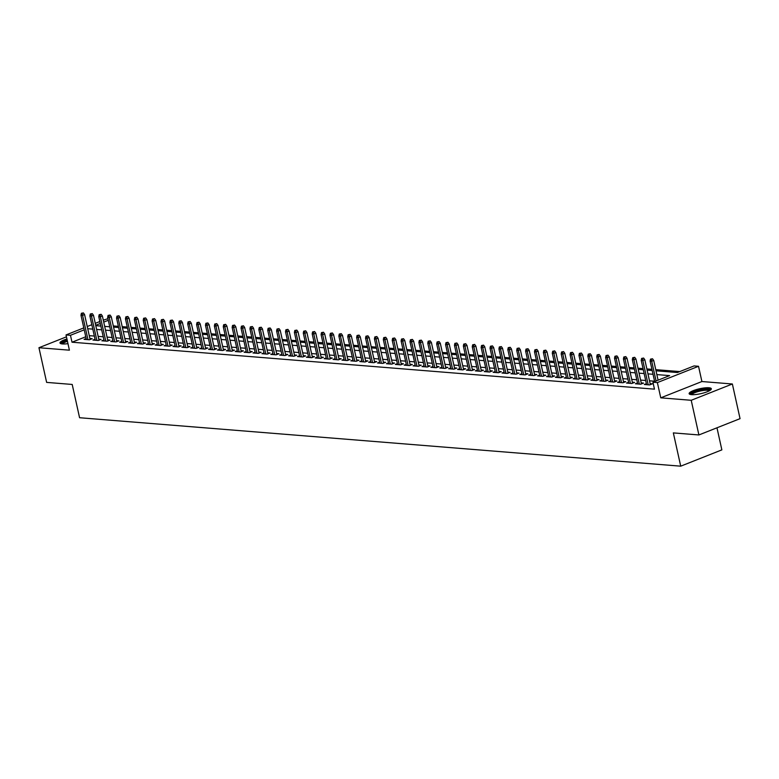<?xml version="1.0" encoding="UTF-8"?>
<svg xmlns="http://www.w3.org/2000/svg" width="779" height="779" viewBox="0 0 779 779"><rect width="100%" height="100%" fill="white"/><g stroke="black" fill="none" stroke-linecap="round" stroke-linejoin="round"><path stroke-width="1.17" d="M708.909 387.767A11.364 2.522 -12.5 0 0 696.299 389.617A11.364 2.522 -12.5 0 0 689.142 393.668A11.364 2.522 -12.5 0 0 691.557 394.641A11.364 2.522 -12.5 0 0 704.167 392.801A11.364 2.522 -12.5 0 0 711.324 388.75A11.364 2.522 -12.5 0 0 708.909 387.767M66.926 338.982A11.364 2.522 -12.5 0 0 59.993 342.964A11.364 2.522 -12.5 0 0 62.408 343.948A11.364 2.522 -12.5 0 0 67.958 343.646M656.006 370.804L677.399 372.528L694.079 365.926L698.529 366.286L657.379 382.586L652.938 382.226L669.619 375.614L656.853 374.592M701.908 381.535L660.758 397.835L691.216 400.289L698.899 434.955L740.05 418.654L732.367 383.989L701.908 381.535L698.529 366.286M716.972 427.798L721.86 449.873L680.719 466.173L79.575 417.729L72.204 384.456L46.633 382.392L38.95 347.726L69.409 350.18L66.03 334.931L83.791 327.891M103.295 320.159L107.95 318.689M679.794 371.583L655.752 369.645M651.935 369.334L646.862 368.925M643.045 368.623L637.972 368.214M634.145 367.902L629.072 367.493M625.255 367.182L620.181 366.773M616.364 366.471L611.291 366.062M607.474 365.75L602.401 365.341M598.584 365.039L593.501 364.63M589.684 364.319L584.61 363.91M580.793 363.598L575.72 363.189M571.903 362.887L566.83 362.478M563.013 362.167L557.93 361.758M554.112 361.456L549.039 361.047M545.222 360.735L540.149 360.326M536.332 360.015L531.259 359.616M527.441 359.304L522.368 358.895M518.541 358.583L513.468 358.174M509.651 357.873L504.578 357.464M500.761 357.152L495.687 356.743M491.87 356.441L486.797 356.032M482.98 355.721L477.897 355.312M474.08 355L469.007 354.591M465.19 354.289L460.116 353.88M456.299 353.569L451.226 353.16M447.409 352.858L442.336 352.449M438.509 352.137L433.436 351.728M429.618 351.417L424.545 351.008M420.728 350.706L415.655 350.297M411.838 349.985L406.765 349.576M402.947 349.274L397.865 348.865M394.047 348.554L388.974 348.145M385.157 347.833L380.084 347.424M376.267 347.122L371.193 346.713M367.376 346.402L362.293 345.993M358.476 345.691L353.403 345.282M349.586 344.97L344.513 344.561M340.696 344.25L335.622 343.841M331.805 343.539L326.732 343.13M322.905 342.818L317.832 342.409M314.015 342.108L308.942 341.699M305.125 341.387L300.051 340.978M296.234 340.666L291.161 340.257M287.344 339.956L282.261 339.547M278.444 339.235L273.371 338.826M269.553 338.524L264.48 338.115M260.663 337.804L255.59 337.395M251.773 337.083L246.69 336.674M242.873 336.372L237.799 335.963M233.982 335.652L228.909 335.243M225.092 334.941L220.019 334.532M216.202 334.22L211.128 333.811M207.311 333.5L202.228 333.091M198.411 332.789L193.338 332.38M189.521 332.068L184.448 331.659M180.631 331.357L175.557 330.948M171.74 330.637L166.657 330.228M162.84 329.926L157.767 329.517M153.95 329.205L148.877 328.796M145.06 328.485L139.986 328.076M136.169 327.774L131.096 327.365M127.269 327.053L122.196 326.644M118.379 326.343L113.306 325.934M691.216 400.289L732.367 383.989M66.449 336.83L38.95 347.726M646.375 383.677L644.301 384.495L649.637 384.923L652.422 383.823L650.124 383.638M637.485 382.956L635.411 383.774L640.747 384.213L643.532 383.102L641.224 382.917M628.595 382.236L626.52 383.064L631.857 383.492L634.632 382.392L632.334 382.207M619.704 381.525L617.63 382.343L622.966 382.771L625.741 381.671L623.443 381.486M610.804 380.804L608.73 381.632L614.066 382.061L616.851 380.96L614.553 380.775M601.914 380.094L599.84 380.912L605.176 381.34L607.961 380.24L605.663 380.055M593.023 379.373L590.949 380.191L596.286 380.629L599.061 379.519L596.763 379.334M584.133 378.652L582.059 379.48L587.395 379.909L590.17 378.808L587.872 378.623M575.243 377.942L573.159 378.76L578.495 379.188L581.28 378.088L578.982 377.903M566.343 377.221L564.269 378.049L569.605 378.477L572.39 377.377L570.092 377.192M557.452 376.51L555.378 377.328L560.714 377.757L563.49 376.656L561.192 376.471M548.562 375.79L546.488 376.608L551.824 377.046L554.599 375.945L552.301 375.751M539.672 375.069L537.598 375.897L542.924 376.325L545.709 375.225L543.411 375.04M530.772 374.358L528.698 375.176L534.034 375.605L536.819 374.504L534.521 374.319M521.881 373.638L519.807 374.465L525.143 374.894L527.928 373.793L525.621 373.608M512.991 372.927L510.917 373.745L516.253 374.173L519.028 373.073L516.73 372.888M504.101 372.206L502.027 373.024L507.363 373.462L510.138 372.362L507.84 372.177M495.21 371.486L493.126 372.313L498.463 372.742L501.248 371.641L498.95 371.456M486.31 370.775L484.236 371.593L489.572 372.021L492.357 370.921L490.059 370.736M477.42 370.054L475.346 370.882L480.682 371.31L483.457 370.21L481.159 370.025M468.53 369.343L466.455 370.161L471.792 370.59L474.567 369.489L472.269 369.304M459.639 368.623L457.565 369.45L462.892 369.879L465.676 368.779L463.378 368.594M450.739 367.902L448.665 368.73L454.001 369.158L456.786 368.058L454.488 367.873M441.849 367.191L439.775 368.009L445.111 368.438L447.886 367.337L445.588 367.152M432.958 366.471L430.884 367.298L436.221 367.727L438.996 366.627L436.698 366.442M424.068 365.76L421.994 366.578L427.33 367.006L430.105 365.906L427.807 365.721M415.168 365.039L413.094 365.867L418.43 366.296L421.215 365.195L418.917 365.01M406.278 364.329L404.204 365.147L409.54 365.575L412.325 364.475L410.027 364.29M397.387 363.608L395.313 364.426L400.649 364.864L403.425 363.754L401.127 363.569M388.497 362.887L386.423 363.715L391.759 364.144L394.534 363.043L392.236 362.858M379.607 362.177L377.523 362.995L382.859 363.423L385.644 362.323L383.346 362.138M370.707 361.456L368.633 362.284L373.969 362.712L376.754 361.612L374.456 361.427M361.816 360.745L359.742 361.563L365.078 361.992L367.854 360.891L365.555 360.706M352.926 360.025L350.852 360.843L356.188 361.281L358.963 360.171L356.665 359.986M344.036 359.304L341.962 360.132L347.288 360.56L350.073 359.46L347.775 359.275M335.136 358.593L333.061 359.411L338.398 359.84L341.183 358.739L338.884 358.554M326.245 357.873L324.171 358.7L329.507 359.129L332.292 358.028L329.984 357.843M317.355 357.162L315.281 357.98L320.617 358.408L323.392 357.308L321.094 357.123M308.465 356.441L306.39 357.259L311.727 357.697L314.502 356.587L312.204 356.402M299.574 355.721L297.49 356.548L302.827 356.977L305.611 355.876L303.313 355.691M290.674 355.01L288.6 355.828L293.936 356.256L296.721 355.156L294.423 354.971M281.784 354.289L279.71 355.117L285.046 355.545L287.821 354.445L285.523 354.26M272.893 353.578L270.819 354.396L276.156 354.825L278.931 353.724L276.633 353.539M264.003 352.858L261.919 353.676L267.255 354.114L270.04 353.004L267.742 352.819M255.103 352.137L253.029 352.965L258.365 353.393L261.15 352.293L258.852 352.108M246.213 351.426L244.139 352.244L249.475 352.673L252.25 351.572L249.952 351.387M237.322 350.706L235.248 351.533L240.584 351.962L243.36 350.862L241.062 350.677M228.432 349.995L226.358 350.813L231.694 351.241L234.469 350.141L232.171 349.956M219.532 349.274L217.458 350.092L222.794 350.531L225.579 349.42L223.281 349.235M210.642 348.554L208.568 349.382L213.904 349.81L216.689 348.71L214.391 348.525M201.751 347.843L199.677 348.661L205.013 349.089L207.789 347.989L205.49 347.804M192.861 347.122L190.787 347.95L196.123 348.379L198.898 347.278L196.6 347.093M183.971 346.412L181.887 347.23L187.223 347.658L190.008 346.558L187.71 346.373M175.071 345.691L172.996 346.509L178.333 346.947L181.118 345.847L178.819 345.652M166.18 344.97L164.106 345.798L169.442 346.227L172.217 345.126L169.919 344.941M157.29 344.26L155.216 345.078L160.552 345.506L163.327 344.406L161.029 344.221M148.4 343.539L146.325 344.367L151.652 344.795L154.437 343.695L152.139 343.51M139.499 342.828L137.425 343.646L142.761 344.075L145.546 342.974L143.248 342.789M130.609 342.108L128.535 342.935L133.871 343.364L136.656 342.263L134.348 342.078M121.719 341.387L119.645 342.215L124.981 342.643L127.756 341.543L125.458 341.358M112.828 340.676L110.754 341.494L116.09 341.923L118.866 340.822L116.568 340.637M103.938 339.956L101.854 340.783L107.19 341.212L109.975 340.111L107.677 339.926M95.038 339.245L92.964 340.063L98.3 340.491L101.085 339.391L98.787 339.206M85.758 336.771L72.009 342.215L654.467 389.159L652.938 382.226M654.564 381.213L649.491 380.804M645.674 380.493L640.601 380.084M636.784 379.782L631.711 379.373M627.893 379.061L622.811 378.652M618.993 378.351L613.92 377.942M610.103 377.63L605.03 377.221M601.213 376.909L596.139 376.5M592.322 376.199L587.249 375.79M583.422 375.478L578.349 375.069M574.532 374.767L569.459 374.358M565.642 374.047L560.568 373.638M556.751 373.326L551.678 372.917M547.861 372.615L542.778 372.206M538.961 371.895L533.888 371.486M530.071 371.184L524.997 370.775M521.18 370.463L516.107 370.054M512.29 369.743L507.217 369.334M503.39 369.032L498.317 368.623M494.499 368.311L489.426 367.902M485.609 367.6L480.536 367.191M476.719 366.88L471.646 366.471M467.828 366.159L462.745 365.75M458.928 365.448L453.855 365.039M450.038 364.728L444.965 364.319M441.148 364.017L436.074 363.608M432.257 363.296L427.174 362.887M423.357 362.576L418.284 362.167M414.467 361.865L409.394 361.456M405.577 361.144L400.503 360.735M396.686 360.434L391.613 360.025M387.786 359.713L382.713 359.304M378.896 359.002L373.823 358.593M370.006 358.282L364.932 357.873M361.115 357.561L356.042 357.152M352.225 356.85L347.142 356.441M343.325 356.13L338.252 355.721M334.434 355.419L329.361 355.01M325.544 354.698L320.471 354.289M316.654 353.978L311.571 353.569M307.754 353.267L302.68 352.858M298.863 352.546L293.79 352.137M289.973 351.835L284.9 351.426M281.083 351.115L276.009 350.706M272.192 350.394L267.109 349.985M263.292 349.683L258.219 349.274M254.402 348.963L249.329 348.554M245.512 348.252L240.438 347.843M236.621 347.531L231.538 347.122M227.721 346.811L222.648 346.402M218.831 346.1L213.758 345.691M209.94 345.379L204.867 344.97M201.05 344.669L195.977 344.26M192.15 343.948L187.077 343.539M183.26 343.227L178.187 342.818M174.369 342.517L169.296 342.108M165.479 341.796L160.406 341.387M156.589 341.085L151.506 340.676M147.689 340.365L142.615 339.956M138.798 339.644L133.725 339.235M129.908 338.933L124.835 338.524M121.018 338.213L115.935 337.804M112.118 337.502L107.044 337.093M103.227 336.781L98.154 336.372M94.337 336.061L89.264 335.652M86.148 338.524L84.074 339.352L89.41 339.78L92.185 338.68L89.887 338.495M660.758 397.835L657.379 382.586M72.009 342.215L70.47 335.282L66.03 334.931M698.899 434.955L673.338 432.9L680.719 466.173M95.778 325.661L100.851 326.07M104.668 326.382L109.751 326.791M113.568 327.092L118.642 327.501M122.459 327.813L127.532 328.222M131.349 328.524L136.422 328.933M140.239 329.244L145.313 329.653M149.14 329.965L154.213 330.374M158.03 330.676L163.103 331.085M166.92 331.396L171.993 331.805M175.811 332.107L180.884 332.516M184.701 332.828L189.784 333.237M193.601 333.548L198.674 333.957M202.491 334.259L207.565 334.668M211.382 334.98L216.455 335.389M220.272 335.691L225.345 336.1M229.172 336.411L234.245 336.82M238.062 337.132L243.136 337.541M246.953 337.843L252.026 338.252M255.843 338.563L260.916 338.972M264.733 339.274L269.816 339.683M273.633 339.995L278.707 340.404M282.524 340.705L287.597 341.114M291.414 341.426L296.487 341.835M300.304 342.147L305.387 342.556M309.205 342.857L314.278 343.266M318.095 343.578L323.168 343.987M326.985 344.289L332.058 344.698M335.876 345.009L340.949 345.418M344.776 345.73L349.849 346.139M353.666 346.441L358.739 346.85M362.556 347.161L367.63 347.57M371.447 347.872L376.52 348.281M380.337 348.593L385.42 349.002M389.237 349.313L394.31 349.722M398.127 350.024L403.201 350.433M407.018 350.745L412.091 351.154M415.908 351.456L420.991 351.865M424.808 352.176L429.881 352.585M433.699 352.897L438.772 353.306M442.589 353.608L447.662 354.017M451.479 354.328L456.552 354.737M460.37 355.039L465.452 355.448M469.27 355.76L474.343 356.169M478.16 356.48L483.233 356.889M487.05 357.191L492.124 357.6M495.941 357.912L501.024 358.321M504.841 358.622L509.914 359.031M513.731 359.343L518.804 359.752M522.621 360.064L527.695 360.473M531.512 360.774L536.585 361.183M540.412 361.495L545.485 361.904M549.302 362.206L554.375 362.615M558.192 362.926L563.266 363.335M567.083 363.647L572.156 364.056M575.973 364.358L581.056 364.767M584.873 365.078L589.946 365.487M593.764 365.789L598.837 366.198M602.654 366.51L607.727 366.919M611.544 367.221L616.627 367.63M620.444 367.941L625.518 368.35M629.335 368.662L634.408 369.071M638.225 369.373L643.298 369.782M647.115 370.093L652.189 370.502M108.31 320.296L103.724 322.107M100.277 323.48L95.7 325.291M87.238 326.528L91.815 324.707M95.262 323.343L99.848 321.532M84.22 329.838L70.47 335.282M653.026 374.28L647.953 373.871M644.136 373.56L639.062 373.151M635.245 372.849L630.172 372.44M626.355 372.128L621.282 371.719M617.465 371.417L612.382 371.008M608.565 370.697L603.491 370.288M599.674 369.976L594.601 369.567M590.784 369.265L585.711 368.857M581.894 368.545L576.811 368.136M572.993 367.834L567.92 367.425M564.103 367.113L559.03 366.705M555.213 366.393L550.14 365.984M546.322 365.682L541.249 365.273M537.432 364.962L532.349 364.553M528.532 364.251L523.459 363.842M519.642 363.53L514.568 363.121M510.751 362.81L505.678 362.401M501.861 362.099L496.778 361.69M492.961 361.378L487.888 360.969M484.071 360.667L478.997 360.258M475.18 359.947L470.107 359.538M466.29 359.226L461.217 358.817M457.39 358.515L452.317 358.106M448.5 357.795L443.426 357.386M439.609 357.084L434.536 356.675M430.719 356.363L425.646 355.954M421.828 355.643L416.746 355.234M412.928 354.932L407.855 354.523M404.038 354.211L398.965 353.802M395.148 353.5L390.075 353.091M386.257 352.78L381.174 352.371M377.357 352.069L372.284 351.66M368.467 351.348L363.394 350.939M359.577 350.628L354.503 350.219M350.686 349.917L345.613 349.508M341.786 349.196L336.713 348.788M332.896 348.486L327.823 348.077M324.006 347.765L318.932 347.356M315.115 347.044L310.042 346.636M306.225 346.334L301.142 345.925M297.325 345.613L292.252 345.204M288.434 344.902L283.361 344.493M279.544 344.182L274.471 343.773M270.654 343.461L265.581 343.052M261.754 342.75L256.68 342.341M252.863 342.03L247.79 341.621M243.973 341.319L238.9 340.91M235.083 340.598L230.009 340.189M226.192 339.878L221.109 339.469M217.292 339.167L212.219 338.758M208.402 338.446L203.329 338.037M199.512 337.735L194.438 337.326M190.621 337.015L185.538 336.606M181.721 336.294L176.648 335.885M172.831 335.583L167.758 335.174M163.941 334.863L158.867 334.454M155.05 334.152L149.977 333.743M146.15 333.431L141.077 333.022M137.26 332.711L132.187 332.302M128.369 332L123.296 331.591M119.479 331.279L114.406 330.871M110.589 330.569L105.506 330.16M101.689 329.848L96.615 329.439M92.798 329.127L87.725 328.719M90.111 339.498L84.58 314.55L82.584 315.349L87.969 339.663M82.272 313.343L83.382 312.895L81.386 313.265L82.272 313.343L82.584 315.349L80.977 315.213L86.372 339.537M84.58 314.55L83.382 312.895M81.386 313.265L80.977 315.213M61.775 343.87A9.835 2.181 167.5 0 1 67.247 340.452M67.442 341.319A9.105 2.025 -12.5 0 0 62.632 343.958M67.179 340.111A11.286 2.512 -12.5 0 0 60.441 343.481M690.924 394.573A9.835 2.181 167.5 0 1 691.528 393.385A9.835 2.181 167.5 0 1 702.317 389.734A9.835 2.181 167.5 0 1 710.088 390.328M709.348 390.766A9.105 2.025 -12.5 0 0 701.392 390.785A9.105 2.025 -12.5 0 0 692.346 393.999A9.105 2.025 -12.5 0 0 691.781 394.661M711.13 389.412A11.286 2.512 -12.5 0 0 701.081 389.627A11.286 2.512 -12.5 0 0 690.204 393.541A11.286 2.512 -12.5 0 0 689.59 394.184M99.001 340.219L93.48 315.271L91.474 316.06L96.869 340.374M91.162 314.054L92.273 313.616L90.276 313.986L91.162 314.054L91.474 316.06L89.877 315.933L95.262 340.248M93.48 315.271L92.273 313.616M90.276 313.986L89.877 315.933M107.901 340.929L102.37 315.982L100.364 316.78L105.759 341.095M100.053 314.774L101.173 314.327L99.167 314.697L100.053 314.774L100.364 316.78L98.767 316.654L104.152 340.968M102.37 315.982L101.173 314.327M99.167 314.697L98.767 316.654M116.792 341.65L111.261 316.702L109.255 317.491L114.649 341.815M108.953 315.485L110.063 315.047L108.057 315.417L108.953 315.485L109.255 317.491L107.658 317.365L113.052 341.679M111.261 316.702L110.063 315.047M108.057 315.417L107.658 317.365M125.682 342.361L120.151 317.423L118.155 318.212L123.54 342.526M117.843 316.206L118.953 315.768L116.947 316.138L117.843 316.206L118.155 318.212L116.548 318.085L121.943 342.4M120.151 317.423L118.953 315.768M116.947 316.138L116.548 318.085M134.572 343.081L129.041 318.134L127.045 318.932L132.44 343.247M126.734 316.917L127.844 316.478L125.847 316.849L126.734 316.917L127.045 318.932L125.448 318.796L130.833 343.12M129.041 318.134L127.844 316.478M125.847 316.849L125.448 318.796M143.472 343.802L137.941 318.854L135.935 319.643L141.33 343.958M135.624 317.637L136.734 317.199L134.738 317.569L135.624 317.637L135.935 319.643L134.339 319.517L139.723 343.831M137.941 318.854L136.734 317.199M134.738 317.569L134.339 319.517M152.363 344.513L146.832 319.565L144.826 320.364L150.22 344.678M144.514 318.358L145.634 317.91L143.628 318.28L144.514 318.358L144.826 320.364L143.229 320.237L148.623 344.552M146.832 319.565L145.634 317.91M143.628 318.28L143.229 320.237M161.253 345.233L155.722 320.286L153.726 321.075L159.111 345.399M153.414 319.069L154.524 318.63L152.518 319.001L153.414 319.069L153.726 321.075L152.119 320.948L157.514 345.263M155.722 320.286L154.524 318.63M152.518 319.001L152.119 320.948M170.143 345.944L164.612 321.006L162.616 321.795L168.001 346.11M162.305 319.789L163.415 319.351L161.419 319.721L162.305 319.789L162.616 321.795L161.01 321.669L166.404 345.983M164.612 321.006L163.415 319.351M161.419 319.721L161.01 321.669M179.043 346.665L173.513 321.717L171.507 322.516L176.901 346.83M171.195 320.5L172.305 320.062L170.309 320.432L171.195 320.5L171.507 322.516L169.91 322.379L175.294 346.704M173.513 321.717L172.305 320.062M170.309 320.432L169.91 322.379M187.934 347.385L182.403 322.438L180.397 323.227L185.792 347.541M180.085 321.221L181.205 320.782L179.199 321.152L180.085 321.221L180.397 323.227L178.8 323.1L184.185 347.415M182.403 322.438L181.205 320.782M179.199 321.152L178.8 323.1M196.824 348.096L191.293 323.149L189.287 323.947L194.682 348.262M188.985 321.941L190.095 321.493L188.09 321.863L188.985 321.941L189.287 323.947L187.69 323.821L193.085 348.135M191.293 323.149L190.095 321.493M188.09 321.863L187.69 323.821M205.714 348.817L200.184 323.869L198.187 324.658L203.572 348.982M197.876 322.652L198.986 322.214L196.99 322.584L197.876 322.652L198.187 324.658L196.581 324.531L201.975 348.846M200.184 323.869L198.986 322.214M196.99 322.584L196.581 324.531M214.605 349.528L209.084 324.59L207.078 325.379L212.472 349.693M206.766 323.373L207.876 322.934L205.88 323.295L206.766 323.373L207.078 325.379L205.481 325.252L210.866 349.567M209.084 324.59L207.876 322.934M205.88 323.295L205.481 325.252M223.505 350.248L217.974 325.301L215.968 326.099L221.363 350.414M215.656 324.083L216.766 323.645L214.77 324.015L215.656 324.083L215.968 326.099L214.371 325.963L219.756 350.277M217.974 325.301L216.766 323.645M214.77 324.015L214.371 325.963M232.395 350.969L226.864 326.021L224.858 326.81L230.253 351.125M224.556 324.804L225.667 324.366L223.661 324.736L224.556 324.804L224.858 326.81L223.261 326.683L228.656 350.998M226.864 326.021L225.667 324.366M223.661 324.736L223.261 326.683M241.286 351.68L235.755 326.732L233.758 327.531L239.143 351.845M233.447 325.525L234.557 325.077L232.551 325.447L233.447 325.525L233.758 327.531L232.152 327.404L237.546 351.719M235.755 326.732L234.557 325.077M232.551 325.447L232.152 327.404M250.176 352.4L244.645 327.453L242.649 328.241L248.034 352.566M242.337 326.235L243.447 325.797L241.451 326.167L242.337 326.235L242.649 328.241L241.042 328.115L246.437 352.429M244.645 327.453L243.447 325.797M241.451 326.167L241.042 328.115M259.076 353.111L253.545 328.173L251.539 328.962L256.934 353.276M251.227 326.956L252.338 326.518L250.341 326.878L251.227 326.956L251.539 328.962L249.942 328.835L255.327 353.15M253.545 328.173L252.338 326.518M250.341 326.878L249.942 328.835M267.966 353.832L262.435 328.884L260.429 329.683L265.824 353.997M260.118 327.667L261.238 327.229L259.232 327.599L260.118 327.667L260.429 329.683L258.832 329.546L264.227 353.861M262.435 328.884L261.238 327.229M259.232 327.599L258.832 329.546M276.857 354.542L271.326 329.605L269.33 330.393L274.714 354.708M269.018 328.387L270.128 327.949L268.122 328.319L269.018 328.387L269.33 330.393L267.723 330.267L273.117 354.581M271.326 329.605L270.128 327.949M268.122 328.319L267.723 330.267M285.747 355.263L280.216 330.315L278.22 331.114L283.605 355.428M277.908 329.108L279.018 328.66L277.022 329.03L277.908 329.108L278.22 331.114L276.613 330.987L282.008 355.302M280.216 330.315L279.018 328.66M277.022 329.03L276.613 330.987M294.647 355.984L289.116 331.036L287.11 331.825L292.505 356.139M286.799 329.819L287.909 329.381L285.912 329.751L286.799 329.819L287.11 331.825L285.513 331.698L290.898 356.013M289.116 331.036L287.909 329.381M285.912 329.751L285.513 331.698M303.537 356.694L298.006 331.757L296.001 332.545L301.395 356.86M295.689 330.539L296.809 330.101L294.803 330.462L295.689 330.539L296.001 332.545L294.404 332.419L299.788 356.733M298.006 331.757L296.809 330.101M294.803 330.462L294.404 332.419M312.428 357.415L306.897 332.467L304.891 333.266L310.285 357.58M304.589 331.25L305.699 330.812L303.693 331.182L304.589 331.25L304.891 333.266L303.294 333.13L308.688 357.444M306.897 332.467L305.699 330.812M303.693 331.182L303.294 333.13M321.318 358.126L315.787 333.188L313.791 333.977L319.176 358.291M313.479 331.971L314.589 331.533L312.583 331.903L313.479 331.971L313.791 333.977L312.184 333.85L317.579 358.165M315.787 333.188L314.589 331.533M312.583 331.903L312.184 333.85M330.208 358.846L324.677 333.899L322.681 334.697L328.076 359.012M322.37 332.691L323.48 332.243L321.484 332.614L322.37 332.691L322.681 334.697L321.084 334.561L326.469 358.885M324.677 333.899L323.48 332.243M321.484 332.614L321.084 334.561M339.108 359.567L333.578 334.619L331.572 335.408L336.966 359.723M331.26 333.402L332.37 332.964L330.374 333.334L331.26 333.402L331.572 335.408L329.975 335.282L335.359 359.596M333.578 334.619L332.37 332.964M330.374 333.334L329.975 335.282M347.999 360.278L342.468 335.33L340.462 336.129L345.857 360.443M340.15 334.123L341.27 333.685L339.264 334.045L340.15 334.123L340.462 336.129L338.865 336.002L344.26 360.317M342.468 335.33L341.27 333.685M339.264 334.045L338.865 336.002M356.889 360.998L351.358 336.051L349.362 336.849L354.747 361.164M349.05 334.834L350.161 334.395L348.155 334.766L349.05 334.834L349.362 336.849L347.755 336.713L353.15 361.028M351.358 336.051L350.161 334.395M348.155 334.766L347.755 336.713M365.779 361.709L360.249 336.771L358.252 337.56L363.637 361.875M357.941 335.554L359.051 335.116L357.055 335.486L357.941 335.554L358.252 337.56L356.646 337.434L362.04 361.748M360.249 336.771L359.051 335.116M357.055 335.486L356.646 337.434M374.68 362.43L369.149 337.482L367.143 338.281L372.537 362.595M366.831 336.275L367.941 335.827L365.945 336.197L366.831 336.275L367.143 338.281L365.546 338.144L370.931 362.469M369.149 337.482L367.941 335.827M365.945 336.197L365.546 338.144M383.57 363.15L378.039 338.203L376.033 338.992L381.428 363.306M375.721 336.986L376.841 336.547L374.835 336.918L375.721 336.986L376.033 338.992L374.436 338.865L379.831 363.18M378.039 338.203L376.841 336.547M374.835 336.918L374.436 338.865M392.46 363.861L386.929 338.914L384.933 339.712L390.318 364.027M384.622 337.706L385.732 337.258L383.726 337.628L384.622 337.706L384.933 339.712L383.326 339.586L388.721 363.9M386.929 338.914L385.732 337.258M383.726 337.628L383.326 339.586M401.351 364.582L395.82 339.634L393.823 340.423L399.208 364.747M393.512 338.417L394.622 337.979L392.626 338.349L393.512 338.417L393.823 340.423L392.217 340.296L397.611 364.611M395.82 339.634L394.622 337.979M392.626 338.349L392.217 340.296M410.241 365.293L404.72 340.355L402.714 341.144L408.108 365.458M402.402 339.138L403.512 338.699L401.516 339.069L402.402 339.138L402.714 341.144L401.117 341.017L406.502 365.332M404.72 340.355L403.512 338.699M401.516 339.069L401.117 341.017M419.141 366.013L413.61 341.066L411.604 341.864L416.999 366.179M411.293 339.858L412.412 339.41L410.406 339.78L411.293 339.858L411.604 341.864L410.007 341.728L415.392 366.052M413.61 341.066L412.412 339.41M410.406 339.78L410.007 341.728M428.031 366.734L422.5 341.786L420.494 342.575L425.889 366.89M420.193 340.569L421.303 340.131L419.297 340.501L420.193 340.569L420.494 342.575L418.898 342.448L424.292 366.763M422.5 341.786L421.303 340.131M419.297 340.501L418.898 342.448M436.922 367.445L431.391 342.497L429.395 343.296L434.779 367.61M429.083 341.29L430.193 340.842L428.187 341.212L429.083 341.29L429.395 343.296L427.788 343.169L433.182 367.484M431.391 342.497L430.193 340.842M428.187 341.212L427.788 343.169M445.812 368.165L440.281 343.218L438.285 344.006L443.67 368.331M437.973 342L439.083 341.562L437.087 341.932L437.973 342L438.285 344.006L436.678 343.88L442.073 368.194M440.281 343.218L439.083 341.562M437.087 341.932L436.678 343.88M454.712 368.876L449.181 343.938L447.175 344.727L452.57 369.042M446.864 342.721L447.974 342.283L445.978 342.653L446.864 342.721L447.175 344.727L445.578 344.6L450.963 368.915M449.181 343.938L447.974 342.283M445.978 342.653L445.578 344.6M463.602 369.597L458.071 344.649L456.066 345.448L461.46 369.762M455.754 343.432L456.874 342.994L454.868 343.364L455.754 343.432L456.066 345.448L454.469 345.311L459.863 369.636M458.071 344.649L456.874 342.994M454.868 343.364L454.469 345.311M472.493 370.317L466.962 345.37L464.966 346.158L470.35 370.473M464.654 344.152L465.764 343.714L463.758 344.084L464.654 344.152L464.966 346.158L463.359 346.032L468.754 370.346M466.962 345.37L465.764 343.714M463.758 344.084L463.359 346.032M481.383 371.028L475.852 346.08L473.856 346.879L479.241 371.193M473.544 344.873L474.654 344.425L472.658 344.795L473.544 344.873L473.856 346.879L472.249 346.752L477.644 371.067M475.852 346.08L474.654 344.425M472.658 344.795L472.249 346.752M490.283 371.749L484.752 346.801L482.746 347.59L488.141 371.914M482.435 345.584L483.545 345.146L481.549 345.516L482.435 345.584L482.746 347.59L481.149 347.463L486.534 371.778M484.752 346.801L483.545 345.146M481.549 345.516L481.149 347.463M499.173 372.459L493.643 347.522L491.637 348.31L497.031 372.625M491.325 346.304L492.445 345.866L490.439 346.236L491.325 346.304L491.637 348.31L490.04 348.184L495.425 372.498M493.643 347.522L492.445 345.866M490.439 346.236L490.04 348.184M508.064 373.18L502.533 348.232L500.527 349.031L505.922 373.345M500.225 347.015L501.335 346.577L499.329 346.947L500.225 347.015L500.527 349.031L498.93 348.895L504.325 373.219M502.533 348.232L501.335 346.577M499.329 346.947L498.93 348.895M516.954 373.901L511.423 348.953L509.427 349.742L514.812 374.056M509.115 347.736L510.226 347.298L508.22 347.668L509.115 347.736L509.427 349.742L507.82 349.615L513.215 373.93M511.423 348.953L510.226 347.298M508.22 347.668L507.82 349.615M525.844 374.611L520.314 349.664L518.317 350.462L523.712 374.777M518.006 348.456L519.116 348.009L517.12 348.379L518.006 348.456L518.317 350.462L516.72 350.336L522.105 374.65M520.314 349.664L519.116 348.009M517.12 348.379L516.72 350.336M534.745 375.332L529.214 350.384L527.208 351.173L532.602 375.497M526.896 349.167L528.006 348.729L526.01 349.099L526.896 349.167L527.208 351.173L525.611 351.047L530.996 375.361M529.214 350.384L528.006 348.729M526.01 349.099L525.611 351.047M543.635 376.043L538.104 351.105L536.098 351.894L541.493 376.208M535.786 349.888L536.906 349.45L534.9 349.81L535.786 349.888L536.098 351.894L534.501 351.767L539.896 376.082M538.104 351.105L536.906 349.45M534.9 349.81L534.501 351.767M552.525 376.763L546.994 351.816L544.998 352.614L550.383 376.929M544.687 350.599L545.797 350.161L543.791 350.531L544.687 350.599L544.998 352.614L543.391 352.478L548.786 376.793M546.994 351.816L545.797 350.161M543.791 350.531L543.391 352.478M561.416 377.484L555.885 352.536L553.888 353.325L559.273 377.64M553.577 351.319L554.687 350.881L552.691 351.251L553.577 351.319L553.888 353.325L552.282 353.199L557.676 377.513M555.885 352.536L554.687 350.881M552.691 351.251L552.282 353.199M570.316 378.195L564.785 353.247L562.779 354.046L568.173 378.36M562.467 352.04L563.577 351.592L561.581 351.962L562.467 352.04L562.779 354.046L561.182 353.919L566.567 378.234M564.785 353.247L563.577 351.592M561.581 351.962L561.182 353.919M579.206 378.915L573.675 353.968L571.669 354.757L577.064 379.081M571.358 352.751L572.477 352.312L570.471 352.683L571.358 352.751L571.669 354.757L570.072 354.63L575.467 378.945M573.675 353.968L572.477 352.312M570.471 352.683L570.072 354.63M588.096 379.626L582.565 354.688L580.569 355.477L585.954 379.792M580.258 353.471L581.368 353.033L579.362 353.393L580.258 353.471L580.569 355.477L578.963 355.351L584.357 379.665M582.565 354.688L581.368 353.033M579.362 353.393L578.963 355.351M596.987 380.347L591.456 355.399L589.46 356.198L594.844 380.512M589.148 354.182L590.258 353.744L588.262 354.114L589.148 354.182L589.46 356.198L587.853 356.061L593.247 380.376M591.456 355.399L590.258 353.744M588.262 354.114L587.853 356.061M605.877 381.067L600.356 356.12L598.35 356.909L603.744 381.223M598.038 354.903L599.148 354.464L597.152 354.834L598.038 354.903L598.35 356.909L596.753 356.782L602.138 381.097M600.356 356.12L599.148 354.464M597.152 354.834L596.753 356.782M614.777 381.778L609.246 356.831L607.24 357.629L612.635 381.944M606.929 355.623L608.048 355.175L606.043 355.545L606.929 355.623L607.24 357.629L605.643 357.503L611.028 381.817M609.246 356.831L608.048 355.175M606.043 355.545L605.643 357.503M623.667 382.499L618.136 357.551L616.131 358.34L621.525 382.655M615.829 356.334L616.939 355.896L614.933 356.266L615.829 356.334L616.131 358.34L614.534 358.213L619.928 382.528M618.136 357.551L616.939 355.896M614.933 356.266L614.534 358.213M632.558 383.21L627.027 358.272L625.031 359.061L630.415 383.375M624.719 357.055L625.829 356.616L623.823 356.977L624.719 357.055L625.031 359.061L623.424 358.934L628.819 383.249M627.027 358.272L625.829 356.616M623.823 356.977L623.424 358.934M641.448 383.93L635.917 358.983L633.921 359.781L639.306 384.096M633.609 357.765L634.719 357.327L632.723 357.697L633.609 357.765L633.921 359.781L632.324 359.645L637.709 383.959M635.917 358.983L634.719 357.327M632.723 357.697L632.324 359.645M650.348 384.641L644.817 359.703L642.811 360.492L648.206 384.807M642.5 358.486L643.61 358.048L641.614 358.418L642.5 358.486L642.811 360.492L641.214 360.365L646.599 384.68M644.817 359.703L643.61 358.048M641.614 358.418L641.214 360.365M658.089 380.181L653.708 360.414L651.702 361.213L656.084 380.98M651.39 359.207L652.51 358.759L650.504 359.129L651.39 359.207L651.702 361.213L650.105 361.076L654.642 381.544M653.708 360.414L652.51 358.759M650.504 359.129L650.105 361.076"/></g></svg>
